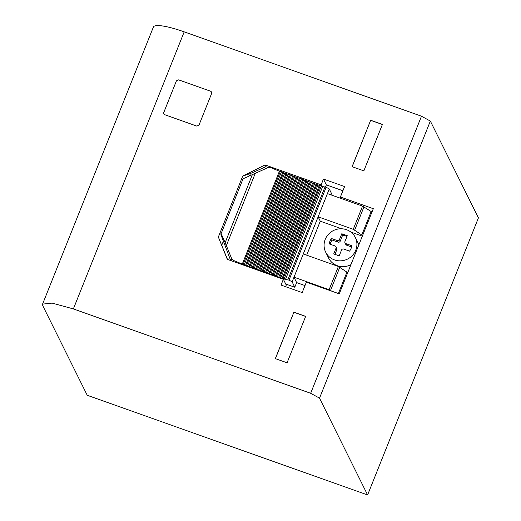 <?xml version="1.0" encoding="UTF-8"?>
<svg xmlns="http://www.w3.org/2000/svg" width="521" height="521" viewBox="0 0 521 521"><rect width="100%" height="100%" fill="white"/><g stroke="black" fill="none" stroke-linecap="round" stroke-linejoin="round"><path stroke-width="0.78" d="M73.37 308.92L52.185 303.118L42.572 304.108L42.781 305.762L87.241 395.276L367.605 494.95L319.529 398.148L310.666 393.283L73.37 308.92L184.193 31.853L421.482 116.216L430.346 121.08L319.529 398.148M310.666 393.283L421.482 116.216M323.45 179.048L344.596 186.564L340.415 197.01L373.31 208.706L339.256 293.837L306.368 282.141L302.187 292.594L281.04 285.072L283.365 279.269L227.306 259.341L218.351 237.035L242.727 176.091L265.072 164.923L321.131 184.851L323.45 179.048L326.348 184.877L325.514 186.961M164.688 114.679L163.783 113.884L163.737 112.575L176.43 80.846L178.618 79.856L210.725 91.273L211.624 92.061L211.676 93.376L198.983 125.105L196.795 126.095L164.688 114.679M370.672 120.253L352.098 166.687L363.847 170.862L382.421 124.428L370.672 120.253L352.176 166.72M293.903 312.19L275.329 358.624L287.078 362.798L305.651 316.364L293.903 312.19L275.414 358.65M430.346 121.08L478.428 217.882L367.605 494.95M42.592 304.062L153.395 27.046A38.176 7.118 21.8 0 1 184.193 31.853M321.131 184.851L321.75 186.108M342.916 190.764L326.348 184.877M341.151 198.488L340.415 197.01M285.619 286.7L286.257 285.098L283.365 279.269M218.351 237.035L227.495 259.406M265.072 164.923L265.957 166.707L250.432 173.526L249.513 175.831M223.288 241.392L221.744 245.248M250.432 173.526L242.727 176.091M265.957 166.707L268.081 167.58M163.789 113.891L163.737 112.575M163.75 112.601L176.43 80.846M176.443 80.866L178.618 79.856M178.625 79.876L210.725 91.273M210.738 91.292L211.624 92.067M382.388 124.506L370.724 120.358M305.619 316.436L293.955 312.294M362.994 235.792L353.251 229.325L318.136 216.821L320.272 221.191L306.674 255.179M361.88 234.776L371.167 211.552L362.538 206.108L327.422 193.597L293.994 277.185L329.109 289.689L331.747 291.167M362.329 236.15L350.893 232.079M341.607 228.778L320.272 221.191M371.167 211.552A6.363 1.185 21.8 0 1 371.935 212.145M292.131 281.828L293.994 277.185L296.631 282.597L294.769 287.24L292.131 281.828L289.005 280.109L285.488 279.458L242.278 264.069L233.551 260.467L232.854 261.314M327.422 193.597L329.279 188.954L331.916 194.366L331.63 195.095M252.425 174.496L225.15 242.675L221.132 233.603L243.053 178.794L268.764 167.28L270.692 167.593L279.419 171.201L322.629 186.59L326.153 187.234L329.279 188.954M350.939 264.635A16.542 15.91 153.6 0 1 328.575 257.986L325.684 252.171A16.542 15.91 -26.4 0 0 341.066 260.813A16.542 15.91 -26.4 0 0 355.771 250.236A16.542 15.91 -26.4 0 0 355.315 237.446A16.542 15.91 -26.4 0 0 339.933 228.804A16.542 15.91 -26.4 0 0 325.228 239.38A16.542 15.91 -26.4 0 0 325.684 252.171M355.315 237.446L358.207 243.268A16.542 15.91 153.6 0 1 358.871 244.805M304.993 285.573L296.631 282.597M294.775 287.24L285.723 284.023M348.139 272.945L338.396 266.472L303.281 253.968M243.053 178.794L221.132 233.603C220.689 233.297 220.774 234.053 221.399 235.87L230.666 260.533M225.15 242.675L231.949 259.321L233.545 260.467M242.278 264.069L279.419 171.201M245.599 265.254L282.747 172.379M248.921 266.439L286.068 173.565M252.249 267.618L289.396 174.75M255.57 268.803L292.717 175.935M258.898 269.989L296.039 177.114M262.219 271.174L299.367 178.299M265.541 272.359L302.688 179.485M268.869 273.538L306.009 180.67M272.19 274.723L309.337 181.855M275.511 275.909L312.659 183.034M278.839 277.094L315.986 184.219M282.161 278.279L319.308 185.404M285.488 279.458L322.629 186.59M231.949 259.321L230.888 260.611M347.025 271.923L338.383 293.525M333.72 253.922L336.058 248.087A1.7 1.635 -26.4 0 0 335.107 245.984L329.207 243.887L329.93 241.047L331.369 238.468L337.276 240.565A1.7 1.635 -26.4 0 0 339.458 239.575L341.796 233.74L347.279 235.694L344.941 241.529A1.7 1.635 -26.4 0 0 345.892 243.633L351.792 245.73L351.069 248.569L349.624 251.148L343.723 249.051A1.7 1.635 -26.4 0 0 341.535 250.041L339.204 255.876L333.72 253.922M334.847 254.613L336.833 249.65A1.7 1.635 -26.4 0 0 336.787 248.341L336.006 246.778M331.369 238.468L332.144 240.031A11.455 11.013 -26.4 0 0 330.705 242.61A11.455 11.013 -26.4 0 0 330.19 244.238M332.144 240.031L338.051 242.128A1.7 1.635 -26.4 0 0 340.239 241.138L342.571 235.303L341.796 233.74M346.927 236.567A11.455 11.013 -26.4 0 0 342.571 235.303M344.987 242.838L345.762 244.401A1.7 1.635 -26.4 0 0 346.667 245.189L351.584 246.941M362.538 206.108L353.251 229.325M363.99 206.798L354.703 230.015M289.005 280.109L326.153 187.234M338.396 266.472L329.109 289.689M325.045 186.844L287.898 279.712M339.848 267.162L330.561 290.379M255.323 173.193L226.375 245.567M280.389 171.298L243.242 264.173M281.496 171.696L244.349 264.564M283.711 172.484L246.563 265.352M284.818 172.881L247.67 265.749M287.032 173.669L249.891 266.537M288.139 174.06L250.998 266.934M290.36 174.848L253.213 267.722M291.467 175.245L254.32 268.12M293.681 176.033L256.534 268.908M294.788 176.43L257.641 269.298M297.003 177.218L259.862 270.093M298.116 177.615L260.969 270.484M300.33 178.403L263.183 271.272M301.438 178.794L264.29 271.669M303.652 179.589L266.505 272.457M304.759 179.979L267.618 272.854M306.98 180.767L269.832 273.642M308.087 181.165L270.94 274.039M310.301 181.953L273.154 274.827M311.408 182.35L274.261 275.218M313.622 183.138L276.482 276.013M314.736 183.535L277.589 276.404M316.95 184.323L279.803 277.192M318.057 184.714L280.91 277.589M320.272 185.509L283.124 278.377M321.379 185.899L284.238 278.774M336.058 248.087L336.833 249.65M337.276 240.565L338.051 242.128M340.233 241.138L339.458 239.575M346.667 245.189L345.892 243.633"/></g></svg>
